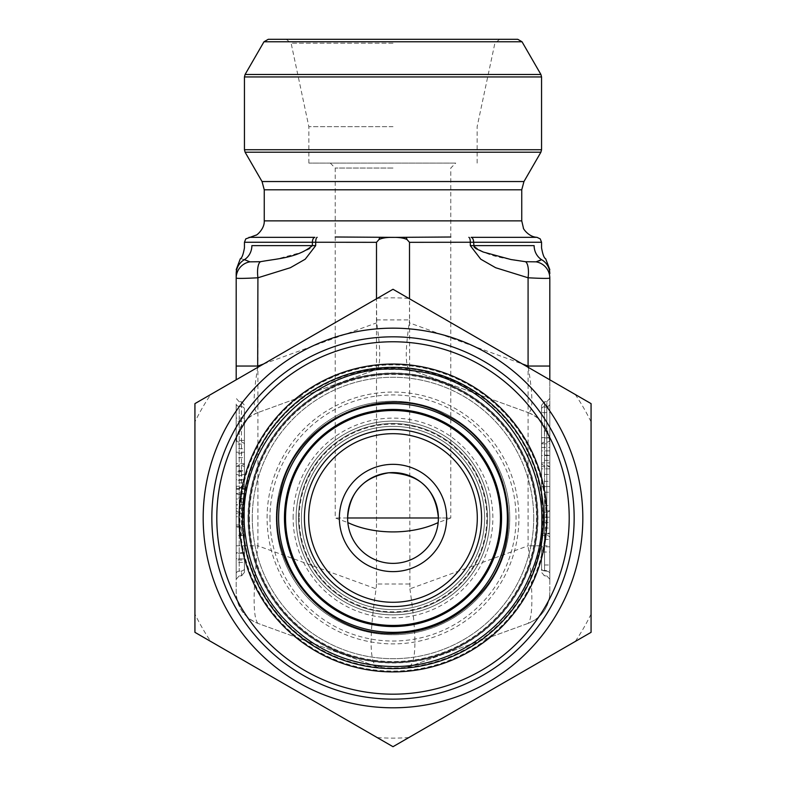<?xml version="1.0" encoding="UTF-8"?>
<svg xmlns="http://www.w3.org/2000/svg" width="786" height="786" viewBox="0 0 786 786"><rect width="100%" height="100%" fill="white"/><g stroke="black" fill="none" stroke-linecap="round" stroke-linejoin="round"><path stroke-width="0.59" stroke-dasharray="3.93 2.95" d="M211.847 517.984A181.153 181.153 0 0 1 483.577 361.098A181.153 181.153 0 0 1 483.577 674.869A181.153 181.153 0 0 1 211.847 517.984M393 746.7L194.928 632.337L210.766 641.484L194.928 632.337L194.928 403.621L393 289.268L591.072 403.621L591.072 632.337L393 746.7M591.072 632.337L591.072 614.043L591.072 632.337M591.072 403.621L575.234 394.474L591.072 403.621M393 289.268L377.152 298.415L393 289.268M194.928 421.915L194.928 403.621L194.928 421.915A220.139 220.139 0 0 1 210.766 394.474M194.928 614.043L194.928 632.337L194.928 614.043A220.139 220.139 0 0 0 210.766 641.484M248.219 517.984A144.781 144.781 0 0 1 465.391 392.597A144.781 144.781 0 0 1 465.391 643.361A144.781 144.781 0 0 1 248.219 517.984A144.781 144.781 0 0 1 393 373.203A144.781 144.781 0 0 1 537.781 517.984A144.781 144.781 0 0 1 393 662.755A144.781 144.781 0 0 1 248.219 517.984A144.781 144.781 0 0 1 393 373.203A144.781 144.781 0 0 1 537.781 517.984A144.781 144.781 0 0 1 393 662.755A144.781 144.781 0 0 1 248.219 517.984M203.181 517.984A189.819 189.819 0 0 1 557.392 423.074A189.819 189.819 0 0 1 442.125 701.338A189.819 189.819 0 0 1 203.181 517.984M487.458 517.984A94.458 94.458 0 0 1 345.771 599.787A94.458 94.458 0 0 1 345.771 436.181A94.458 94.458 0 0 1 487.458 517.984A94.458 94.458 0 0 0 393 423.526A94.458 94.458 0 0 0 298.542 517.984A94.458 94.458 0 0 0 393 612.441A94.458 94.458 0 0 0 487.458 517.984A94.458 94.458 0 0 1 345.771 599.787A94.458 94.458 0 0 1 345.771 436.181A94.458 94.458 0 0 1 487.458 517.984A94.458 94.458 0 0 0 393 423.526A94.458 94.458 0 0 0 298.542 517.984A94.458 94.458 0 0 0 393 612.441A94.458 94.458 0 0 0 487.458 517.984M377.152 298.415A220.139 220.139 0 0 1 408.848 298.415M575.234 394.474A220.139 220.139 0 0 1 591.072 421.915M591.072 614.043A220.139 220.139 0 0 1 575.234 641.484M408.848 737.553A220.139 220.139 0 0 1 377.152 737.553M409.506 369.43L528.084 412.581L409.27 369.341L376.73 369.341L257.916 412.581L376.494 369.43L409.506 369.43M528.084 623.377L409.506 666.538L528.084 623.377C541.741 617.649 548.982 607.313 549.807 592.359A33.012 33.012 0 0 1 528.084 623.377C533.124 617.57 533.124 591.72 528.084 545.828L549.807 545.828L549.807 592.359L549.807 379.795L549.807 545.828M409.506 666.538L376.494 666.538L409.506 666.538M376.494 666.538L257.916 623.377L376.494 666.538M244.446 463.092A3.301 2.338 0 0 1 241.43 465.41L241.43 406.686A3.301 2.338 0 0 1 244.446 409.005L244.446 568.592L244.446 409.005A3.301 2.338 0 0 0 241.43 406.686L241.548 401.872L241.43 406.686L239.199 406.411A3.301 2.338 180 0 1 236.193 404.083L236.193 579.311L236.193 404.083A3.301 2.338 0 0 0 239.199 406.411L239.199 465.41A3.301 2.338 180 0 0 236.193 467.739M257.916 412.581A33.012 33.012 0 0 0 236.193 443.609L236.193 592.359A33.012 33.012 0 0 0 257.916 623.377C244.279 617.668 237.038 607.332 236.193 592.359L236.193 443.609C237.018 428.655 244.259 418.319 257.916 412.581C252.954 412.149 252.876 397.087 257.67 367.396M244.446 242.265L312.386 242.265L312.386 245.625L251.874 245.625A16.506 15.681 90 0 1 244.446 259.665A16.506 16.211 180 0 0 236.193 273.695C236.193 267.8 236.193 267.8 236.193 273.695L236.193 278.038C236.93 278.598 244.171 278.509 257.916 277.782L290.358 267.721L305.233 259.203L315.697 245.625L315.697 242.245L376.494 242.324L378.999 239.543A14.482 4.952 0 0 1 390.976 237.372L335.229 236.989M236.193 366.05L236.193 278.038A16.506 16.437 180 0 1 249.928 261.836L244.446 259.665C238.875 258.162 238.875 258.162 244.446 259.665M549.807 509.868A3.301 2.338 -0 0 1 546.801 512.187L546.801 406.411A3.301 2.338 180 0 0 549.807 404.083L549.807 579.311L549.807 404.083A3.301 2.338 0 0 1 546.801 406.411L546.918 401.567L546.801 406.411L544.57 406.686L544.452 401.872L544.57 570.921A3.301 2.338 0 0 1 541.554 568.592L541.554 405.144L541.554 568.592A3.301 2.338 180 0 0 544.57 570.921L544.57 512.187A3.301 2.338 180 0 0 541.554 514.516M549.807 366.05L549.807 278.038A16.506 16.437 -0 0 0 536.072 261.836L525.51 261.709C509.023 258.584 488.686 258.093 473.614 245.625L473.614 242.265L541.554 242.265M549.807 273.695C549.807 267.8 549.807 267.8 549.807 273.695A16.506 16.211 0 0 0 541.554 259.665A16.506 15.681 90 0 1 534.126 245.625L470.303 245.625L480.777 259.203L495.642 267.721L528.084 277.782C541.8 278.509 549.041 278.598 549.807 278.038M528.084 412.581C541.721 418.299 548.962 428.635 549.807 443.609A33.012 33.012 0 0 0 528.084 412.581C533.046 412.149 533.124 397.087 528.33 367.396M393 168.047L335.229 168.047L393 168.047M347.609 517.984L335.229 517.984L347.609 517.984L347.844 522.572A45.392 45.392 0 0 0 438.156 522.572L450.771 517.984L438.392 517.984L450.771 517.984L450.771 168.047L455.723 163.095L308.859 163.095L455.723 163.095M438.392 517.984L438.156 522.572M244.446 568.592L244.446 572.454L244.446 568.592A3.301 2.338 0 0 1 241.43 570.921L241.548 575.735L241.43 570.921A3.301 2.338 0 0 0 244.446 568.592M244.446 444.051L244.446 494.148L244.446 440.415L244.446 444.051L236.193 444.051L236.193 474.557L244.446 474.557M244.446 502.195L244.446 508.729L244.446 502.195L236.193 502.195L236.193 498.167L244.446 498.167M244.446 560.094L244.446 513.219L244.446 560.094L236.193 560.094L236.193 513.219L236.193 553.275L244.446 553.275L236.193 553.275L236.193 558.984L244.446 558.984L236.193 558.689L236.193 562.383L244.446 562.383M244.446 494.217L244.446 528.32L244.446 485.05L244.446 494.217L236.193 494.217L236.193 528.32L236.193 480.236L244.446 480.236L244.446 494.217M244.446 533.105L244.446 524.93L236.193 524.93L236.193 533.105L244.446 533.105A3.301 2.338 0 0 1 241.43 535.443L241.43 465.41L239.199 465.41L239.199 571.196A3.301 2.338 180 0 0 236.193 573.525A3.301 2.338 -0 0 1 239.199 571.196L241.43 570.921L239.199 571.196L239.199 406.411L241.43 406.686L241.43 535.443L239.199 535.443A3.301 2.338 0 0 0 236.193 537.771M244.446 482.889L244.446 467.405L244.446 493.991L236.193 493.991L236.193 467.405L236.193 470.598L244.446 470.598L244.446 457.649L236.193 457.649L236.193 482.889L244.446 482.889L244.446 470.657L244.446 489.197L236.193 489.197L236.193 470.657L236.193 479.696L244.446 479.696L244.446 463.671L236.193 463.671L236.193 482.889M244.446 504.985L236.193 504.985L236.193 493.991L244.446 493.991L244.446 504.985L244.446 493.51L244.446 513.297L244.446 488.077L236.193 488.077L236.193 492.105L244.446 492.105M244.446 421.699L244.446 471.796L244.446 418.064L244.446 421.699L236.193 421.699L236.193 452.205L244.446 452.205M541.554 522.484L541.554 455.114L541.554 522.484L549.807 522.484L549.807 460.429L541.554 460.429M541.554 533.213L541.554 481.327L541.554 533.213L549.807 533.213L549.807 486.524L541.554 486.524M541.554 431.072L541.554 474.449L541.554 431.072L549.807 431.072L549.807 412.611L541.554 412.611M541.554 552.027L541.554 505.653L541.554 570.508L541.554 552.027L549.807 552.027L549.807 510.841L541.554 510.841M525.51 261.709A16.506 5.6 98.1 0 1 528.084 277.782L528.084 545.828L409.899 588.842L409.506 242.324L473.614 242.265A4.952 2.682 90 0 0 471.128 237.323L536.985 237.323M450.771 237.008L390.976 237.372M395.024 237.372A14.482 4.952 -0 0 1 407.001 239.543L409.506 242.324M409.506 584.008L376.494 584.008L376.494 242.324M376.494 584.008L376.101 588.842C369.44 634.145 369.44 659.994 376.101 666.4M376.73 369.341C380.729 365.5 380.729 349.986 376.73 322.81L376.494 298.798M376.494 319.902L409.506 319.902L409.506 298.798M409.506 319.902L409.27 322.81L522.444 363.997M549.807 486.524L549.807 481.327L541.554 481.327M549.807 481.327L549.807 528.015L541.554 528.015M549.807 528.015L549.807 533.213M541.554 455.595L541.554 437.586L541.554 466.619L541.554 455.595L549.807 455.595L549.807 437.586L541.554 437.586M549.807 437.586L549.807 450.889L541.554 450.889M549.807 450.889L549.807 466.619L541.554 466.619M549.807 412.611L549.807 407.099L541.554 407.099M549.807 407.099L549.807 468.849L541.554 468.849M549.807 468.849L549.807 474.449L541.554 474.449M549.807 474.449L549.807 443.815L541.554 443.815M549.807 443.815L549.807 437.9L541.554 437.9M549.807 437.9L549.807 447.47L541.554 447.47M549.807 447.47L549.807 431.072M549.807 466.619L549.807 455.595M549.807 460.429L549.807 455.114L541.554 455.114M549.807 455.114L549.807 486.593L541.554 486.593M549.807 486.593L549.807 492.213L541.554 492.213M549.807 492.213L549.807 462.905L541.554 462.905M549.807 462.905L549.807 517.188L541.554 517.188M549.807 517.188L549.807 522.484M549.807 510.841L549.807 505.653L541.554 505.653M549.807 505.653L549.807 546.83L541.554 546.83M549.807 546.83L549.807 533.91L541.554 533.91M549.807 533.91L549.807 539.412L541.554 539.412M549.807 539.412L549.807 570.508L541.554 570.508M549.807 570.508L549.807 564.996L541.554 564.996M549.807 564.996L549.807 552.027M244.446 508.729L236.193 508.729L236.193 502.195M244.446 504.7L236.193 504.7L236.193 508.729M236.193 498.167L236.193 504.7M244.446 513.219L236.193 513.219M244.446 516.756L236.193 516.756M236.193 560.094L236.193 562.383M244.446 487.281L244.446 486.259L236.193 486.259L236.193 526.345L244.446 526.345L244.446 527.17L236.193 527.17L236.193 487.281L244.446 487.281L244.446 526.345L244.446 487.281M244.446 513.297L236.193 513.297L236.193 492.105M244.446 498.992L236.193 498.992L236.193 513.297M244.446 493.51L236.193 493.51L236.193 498.992M236.193 504.985L236.193 493.51M236.193 474.557L236.193 488.646L244.446 488.646M236.193 488.646L236.193 494.148L244.446 494.148M236.193 494.148L236.193 475.53L244.446 475.53M236.193 475.53L236.193 471.079L244.446 471.079M236.193 471.079L236.193 440.415L244.446 440.415M236.193 440.415L236.193 444.051M236.193 452.205L236.193 466.295L244.446 466.295M236.193 466.295L236.193 471.796L244.446 471.796M236.193 471.796L236.193 453.178L244.446 453.178M236.193 453.178L236.193 448.727L244.446 448.727M236.193 448.727L236.193 418.064L244.446 418.064M236.193 418.064L236.193 421.699M409.899 588.842C416.56 634.145 416.56 659.994 409.899 666.4M236.193 545.828L257.916 545.828L257.916 277.782A16.506 5.6 81.9 0 1 260.49 261.709L249.928 261.836M257.916 623.377C252.876 617.57 252.876 591.72 257.916 545.828L376.101 588.842M409.27 369.341C405.271 365.5 405.271 349.986 409.27 322.81M315.697 245.625L312.386 245.625L310.048 248.641L302.816 252.011L275.051 259.527L260.49 261.709M539.196 260.844L536.072 261.836M314.872 237.323A4.952 2.682 90 0 0 312.386 242.265L315.697 242.245A4.952 1.69 88.9 0 1 317.161 237.313M236.193 439.836A3.301 2.338 0 0 0 239.199 442.164L241.43 442.164A3.301 2.338 0 0 1 244.446 444.483M236.193 509.868A3.301 2.338 180 0 0 239.199 512.187L241.43 512.187A3.301 2.338 0 0 1 244.446 514.516M541.554 533.124A3.301 2.338 180 0 0 544.57 535.443L546.801 535.443A3.301 2.338 180 0 1 549.807 537.771M546.801 571.196A3.301 2.338 180 0 1 549.807 573.525A3.301 2.338 0 0 0 546.801 571.196L544.57 570.921L546.801 571.196M549.807 439.836A3.301 2.338 180 0 1 546.801 442.164L544.57 442.164A3.301 2.338 180 0 0 541.554 444.483M541.554 463.092A3.301 2.338 180 0 0 544.57 465.41L546.801 465.41A3.301 2.338 0 0 1 549.807 467.739M541.554 409.005A3.301 2.338 180 0 1 544.57 406.686L546.801 406.411L546.801 512.187L544.57 512.187L544.57 406.686A3.301 2.338 0 0 0 541.554 409.005M407.001 239.543A4.952 1.69 90 0 0 405.605 237.372L380.395 237.372A4.952 1.69 90 0 0 378.999 239.543M517.728 39.3L268.272 39.3M393 39.3L286.281 39.3L393 39.3M393 126.664L308.859 126.664L393 126.664M537.015 517.984A144.015 144.015 0 0 0 320.993 393.255A144.015 144.015 0 0 0 320.993 642.702A144.015 144.015 0 0 0 537.015 517.984A144.015 144.015 0 0 1 393 661.999A144.015 144.015 0 0 1 248.985 517.984A144.015 144.015 0 0 1 393 373.969A144.015 144.015 0 0 1 537.015 517.984A144.015 144.015 0 0 0 320.993 393.255A144.015 144.015 0 0 0 320.993 642.702A144.015 144.015 0 0 0 537.015 517.984A144.015 144.015 0 0 1 320.993 642.702A144.015 144.015 0 0 1 320.993 393.255A144.015 144.015 0 0 1 537.015 517.984A144.015 144.015 0 0 1 393 661.999A144.015 144.015 0 0 1 248.985 517.984A144.015 144.015 0 0 1 393 373.969A144.015 144.015 0 0 1 537.015 517.984A144.015 144.015 0 0 0 320.993 393.255A144.015 144.015 0 0 0 320.993 642.702A144.015 144.015 0 0 0 537.015 517.984A144.015 144.015 0 0 1 320.993 642.702A144.015 144.015 0 0 1 320.993 393.255A144.015 144.015 0 0 1 537.015 517.984M509.741 517.984A116.741 116.741 0 0 0 334.63 416.885A116.741 116.741 0 0 0 334.63 619.083A116.741 116.741 0 0 0 509.741 517.984A116.741 116.741 0 0 0 334.63 416.885A116.741 116.741 0 0 0 334.63 619.083A116.741 116.741 0 0 0 509.741 517.984M301.392 517.984A91.608 91.608 0 0 0 438.804 597.321A91.608 91.608 0 0 0 438.804 438.647A91.608 91.608 0 0 0 301.392 517.984A91.608 91.608 0 0 1 438.804 438.647A91.608 91.608 0 0 1 438.804 597.321A91.608 91.608 0 0 1 301.392 517.984A91.608 91.608 0 0 0 438.804 597.321A91.608 91.608 0 0 0 438.804 438.647A91.608 91.608 0 0 0 301.392 517.984A91.608 91.608 0 0 1 438.804 438.647A91.608 91.608 0 0 1 438.804 597.321A91.608 91.608 0 0 1 301.392 517.984M501.114 517.984A108.114 108.114 0 0 0 338.943 424.352A108.114 108.114 0 0 0 338.943 611.616A108.114 108.114 0 0 0 501.114 517.984A108.114 108.114 0 0 0 338.943 424.352A108.114 108.114 0 0 0 338.943 611.616A108.114 108.114 0 0 0 501.114 517.984M501.586 517.984A108.586 108.586 0 0 0 338.707 423.939A108.586 108.586 0 0 0 338.707 612.019A108.586 108.586 0 0 0 501.586 517.984A108.547 108.547 0 0 1 393 626.53A108.547 108.547 0 0 1 284.453 517.984A108.547 108.547 0 0 1 393 409.437A108.547 108.547 0 0 1 501.547 517.984M507.383 517.984A114.383 114.383 0 0 0 335.809 418.928A114.383 114.383 0 0 0 335.809 617.039A114.383 114.383 0 0 0 507.383 517.984M546.093 517.984A153.093 153.093 0 0 0 316.453 385.395A153.093 153.093 0 0 0 316.453 650.562A153.093 153.093 0 0 0 546.093 517.984M489.875 517.984A96.874 96.874 0 0 1 344.563 601.88A96.874 96.874 0 0 1 344.563 434.088A96.874 96.874 0 0 1 489.875 517.984A96.874 96.874 0 0 0 393 421.109A96.874 96.874 0 0 0 296.125 517.984A96.874 96.874 0 0 0 393 614.858A96.874 96.874 0 0 0 489.875 517.984M243.002 517.984A149.998 149.998 0 0 1 393 367.986A149.998 149.998 0 0 1 542.998 517.984A149.998 149.998 0 0 1 393 667.972A149.998 149.998 0 0 1 243.002 517.984M248.022 517.984A144.978 144.978 0 0 0 465.489 643.538A144.978 144.978 0 0 0 465.489 392.43A144.978 144.978 0 0 0 248.022 517.984M468.839 237.313A4.952 1.69 91.1 0 1 470.303 242.245L470.303 245.625M263.556 363.997L376.73 322.81M521.747 220.866L264.253 220.866M521.747 189.799L264.253 189.799M523.957 181.546L262.043 181.546M245.104 152.219L540.896 152.219M541.554 149.743L244.446 149.743M244.446 76.94L541.554 76.94M540.896 74.464L245.104 74.464M522.022 41.776L263.978 41.776M393 43.22L291.125 43.22L393 43.22M252.286 517.984A140.714 140.714 0 0 0 463.357 639.843A140.714 140.714 0 0 0 463.357 396.115A140.714 140.714 0 0 0 252.286 517.984M533.714 517.984A140.714 140.714 0 0 1 322.643 639.843A140.714 140.714 0 0 1 322.643 396.115A140.714 140.714 0 0 1 533.714 517.984M267.093 517.984A125.907 125.907 0 0 1 455.959 408.936A125.907 125.907 0 0 1 455.959 627.022A125.907 125.907 0 0 1 267.093 517.984M249.427 517.984A143.573 143.573 0 0 0 393 661.557A143.573 143.573 0 0 0 536.573 517.984A143.573 143.573 0 0 0 393 374.411A143.573 143.573 0 0 0 249.427 517.984M269.952 517.984A123.048 123.048 0 0 0 454.524 624.546A123.048 123.048 0 0 0 454.524 411.412A123.048 123.048 0 0 0 269.952 517.984M293.139 517.984A99.861 99.861 0 0 1 442.931 431.494A99.861 99.861 0 0 1 442.931 604.463A99.861 99.861 0 0 1 293.139 517.984M299.181 517.984A93.819 93.819 0 0 0 439.914 599.237A93.819 93.819 0 0 0 439.914 436.731A93.819 93.819 0 0 0 299.181 517.984M285.544 517.984A107.456 107.456 0 0 1 393 410.528A107.456 107.456 0 0 1 500.456 517.984A107.456 107.456 0 0 1 393 625.44A107.456 107.456 0 0 1 285.544 517.984M393 633.526C319.538 635.422 262.239 559.544 280.238 492.773C293.561 421.276 381.868 379.717 445.456 415.028C511.401 445.721 529.685 541.583 479.666 594.393C456.381 619.849 427.496 632.897 393 633.526M393 666.538C348.65 665.722 311.502 648.951 281.565 616.224C261.61 593.283 249.624 566.745 245.615 536.602C230.593 444.296 319.322 355.577 411.618 370.599C504.759 378.999 568.632 487.006 531.12 572.67C509.927 628.309 452.54 667.304 393 666.538M330.277 163.095L335.229 168.047L335.229 517.984L347.844 522.572M244.446 552.666L236.193 552.666M546.211 575.951L543.981 575.676M546.211 401.656L543.981 401.931M242.019 401.931L239.789 401.656M242.019 575.676L239.789 575.951M239.091 401.636L236.193 398.364M239.091 575.971L236.193 579.233M546.909 401.636L549.807 398.364M546.909 575.971L549.807 579.233M544.452 575.666L541.554 572.405M544.452 401.941L541.554 405.203M241.548 401.941L244.446 405.203M241.548 575.666L244.446 572.405M308.859 163.095L308.859 126.664L291.125 43.22L286.281 39.3M477.141 163.095L477.141 126.664L494.875 43.22L499.719 39.3"/><path stroke-width="1.18" d="M203.181 517.984A189.819 189.819 0 0 1 487.91 353.592A189.819 189.819 0 0 1 487.91 682.376A189.819 189.819 0 0 1 203.181 517.984M194.928 517.984L194.928 632.337L393 746.7L591.072 632.337L591.072 403.621L393 289.268L194.928 403.621L194.928 517.984M242.383 517.984A150.617 150.617 0 0 1 468.309 387.537A150.617 150.617 0 0 1 468.309 648.421A150.617 150.617 0 0 1 242.383 517.984A150.617 150.617 0 0 0 468.309 648.421A150.617 150.617 0 0 0 468.309 387.537A150.617 150.617 0 0 0 242.383 517.984A150.617 150.617 0 0 0 468.309 648.421A150.617 150.617 0 0 0 468.309 387.537A150.617 150.617 0 0 0 242.383 517.984M211.847 517.984A181.153 181.153 0 0 1 483.577 361.098A181.153 181.153 0 0 1 483.577 674.869A181.153 181.153 0 0 1 211.847 517.984A181.153 181.153 0 0 1 483.577 361.098A181.153 181.153 0 0 1 483.577 674.869A181.153 181.153 0 0 1 211.847 517.984M376.494 298.798L376.494 242.324L315.697 242.245L315.697 245.625L305.223 259.203L290.358 267.721L257.916 277.782C244.2 278.509 236.959 278.598 236.193 278.038L236.193 379.795L236.193 366.05L257.916 366.05L263.556 363.997M249.928 261.836A16.506 16.437 0 0 0 236.193 278.038L236.193 273.695C236.193 267.8 236.193 267.8 236.193 273.695A16.506 16.211 0 0 1 244.446 259.665C238.875 258.162 238.875 258.162 244.446 259.665L249.928 261.836L260.49 261.709C276.977 258.584 297.314 258.093 312.386 245.625L312.386 242.265L244.446 242.265L244.446 247.836C243.267 254.497 241.892 258.132 240.32 258.761L236.193 269.677M468.839 237.313A4.952 1.69 -88.9 0 1 470.303 242.245L473.614 242.265A4.952 2.682 -90 0 0 471.128 237.323L536.985 237.323L540.218 238.875L541.554 242.265L473.614 242.265L474.096 246.981L475.952 248.641L483.184 252.011L510.949 259.527L525.51 261.709A16.506 5.6 -81.9 0 1 528.084 277.782C541.829 278.509 549.07 278.598 549.807 278.038L549.807 379.795L549.807 366.05L528.084 366.05L528.084 277.782L495.642 267.721L480.767 259.203L470.303 245.625L470.303 242.245L409.506 242.324L407.001 239.543A14.482 4.952 180 0 0 395.024 237.372L450.771 237.008M549.807 273.695C549.807 267.8 549.807 267.8 549.807 273.695A16.506 16.211 180 0 0 541.554 259.665C547.125 258.162 547.125 258.162 541.554 259.665C547.125 258.162 547.125 258.162 541.554 259.665L539.196 260.844M393 517.984L347.609 517.984C349.524 492.35 363.211 477.289 388.697 472.799C419.036 473.536 435.601 488.597 438.392 517.984L393 517.984M438.156 522.572C411.992 535.07 373.772 534.971 347.844 522.572M335.229 236.989L395.024 237.372M390.976 237.372A14.482 4.952 180 0 0 378.999 239.543L376.494 242.324M409.506 298.798L409.506 242.324M470.303 245.625L534.126 245.625C544.03 248.022 544.03 248.022 534.126 245.625C544.03 248.022 544.03 248.022 534.126 245.625A16.506 15.681 -90 0 0 541.554 259.665L536.072 261.836L525.51 261.709M315.697 245.625L251.874 245.625C241.97 248.022 241.97 248.022 251.874 245.625C241.97 248.022 241.97 248.022 251.874 245.625A16.506 15.681 -90 0 1 244.446 259.665M528.33 367.396L528.084 366.05L522.444 363.997M257.67 367.396L257.916 277.782A16.506 5.6 -98.1 0 1 260.49 261.709M317.161 237.313A4.952 1.69 -91.1 0 0 315.697 242.245L312.386 242.265A4.952 2.682 -90 0 1 314.872 237.323L249.015 237.323L314.872 237.323M549.807 278.038A16.506 16.437 180 0 0 536.072 261.836M378.999 239.543A4.952 1.69 -90 0 1 380.395 237.372L405.605 237.372A4.952 1.69 -90 0 1 407.001 239.543M263.978 41.776L268.272 39.3L517.728 39.3L522.022 41.776L540.896 74.464L245.104 74.464L263.978 41.776L522.022 41.776M347.609 517.984A45.392 45.392 0 0 0 415.696 557.294A45.392 45.392 0 0 0 415.696 478.674A45.392 45.392 0 0 0 347.609 517.984M339.356 517.984A53.645 53.645 0 0 1 419.822 471.521A53.645 53.645 0 0 1 419.822 564.436A53.645 53.645 0 0 1 339.356 517.984M501.114 517.984A108.114 108.114 0 0 1 338.943 611.616A108.114 108.114 0 0 1 338.943 424.352A108.114 108.114 0 0 1 501.114 517.984A108.114 108.114 0 0 1 338.943 611.616A108.114 108.114 0 0 1 338.943 424.352A108.114 108.114 0 0 1 501.114 517.984M239.082 517.984A153.918 153.918 0 0 1 469.959 384.678A153.918 153.918 0 0 1 469.959 651.28A153.918 153.918 0 0 1 239.082 517.984M216.798 517.984A176.202 176.202 0 0 0 481.101 670.576A176.202 176.202 0 0 0 481.101 365.382A176.202 176.202 0 0 0 216.798 517.984M278.617 517.984A114.383 114.383 0 0 1 450.191 418.928A114.383 114.383 0 0 1 450.191 617.039A114.383 114.383 0 0 1 278.617 517.984M501.547 517.984A108.547 108.547 0 0 0 393 409.437A108.547 108.547 0 0 0 284.453 517.984A108.547 108.547 0 0 0 393 626.53A108.547 108.547 0 0 0 501.547 517.984M244.446 242.265L245.782 238.875L256.128 235.093C255.666 236.085 264.705 229.384 264.253 220.866L521.747 220.866L523.437 228.127C522.523 227.626 528.231 236.979 536.985 237.323M264.253 220.866L264.253 189.799L521.747 189.799L521.747 220.866M264.253 189.799L262.043 181.546L523.957 181.546L540.896 152.219L245.104 152.219L244.446 149.743L541.554 149.743L541.554 76.94L244.446 76.94L244.446 149.743M285.544 517.984A107.456 107.456 0 0 0 393 625.44A107.456 107.456 0 0 0 500.456 517.984A107.456 107.456 0 0 0 393 410.528A107.456 107.456 0 0 0 285.544 517.984M304.418 517.984A88.582 88.582 0 0 1 437.291 441.27A88.582 88.582 0 0 1 437.291 594.697A88.582 88.582 0 0 1 304.418 517.984M308.711 517.984A84.289 84.289 0 0 0 435.149 590.984A84.289 84.289 0 0 0 435.149 444.984A84.289 84.289 0 0 0 308.711 517.984M393 633.526C319.538 635.422 262.239 559.544 280.238 492.773C293.561 421.276 381.868 379.717 445.456 415.028C511.401 445.721 529.685 541.583 479.666 594.393C456.381 619.849 427.496 632.897 393 633.526M393 666.538C348.65 665.722 311.502 648.951 281.565 616.224C261.61 593.283 249.624 566.745 245.615 536.602C230.593 444.296 319.322 355.577 411.618 370.599C504.759 378.999 568.632 487.006 531.12 572.67C509.927 628.309 452.54 667.304 393 666.538M541.554 242.265L541.554 247.836C542.733 254.497 544.108 258.132 545.681 258.761L549.807 269.677M521.747 189.799L523.957 181.546M262.043 181.546L245.104 152.219M540.896 152.219L541.554 149.743M541.554 76.94L540.896 74.464M244.446 76.94L245.104 74.464"/></g></svg>
